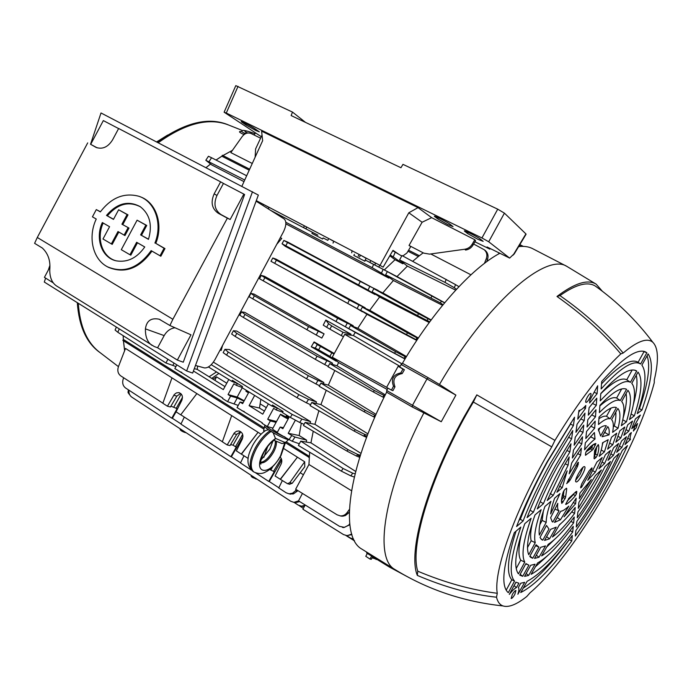 <?xml version="1.0" encoding="UTF-8"?>
<svg xmlns="http://www.w3.org/2000/svg" width="692" height="692" viewBox="0 0 692 692"><rect width="100%" height="100%" fill="white"/><g stroke="black" fill="none" stroke-linecap="round" stroke-linejoin="round"><path stroke-width="1.04" d="M128.513 389.907L129.136 394.25M156.669 141.903L157.733 141.177M167.689 135.035L156.677 141.903M254.985 133.764L254.725 133.625C246.369 130.503 242.079 129.655 241.854 131.073C241.266 131.437 242.287 132.198 244.899 133.366L245.565 133.66M254.552 133.582C245.15 130.217 242.468 129.837 246.525 132.44L247.753 133.002M244.068 134.585L243.437 134.326C238.835 132.163 238.264 131.22 241.742 131.497M100.193 352.712L99.544 352.254C86.37 342.687 78.957 326.157 77.305 302.663M99.76 352.384L99.389 352.098C86.872 342.367 79.848 326.096 78.291 303.278M157.214 142.189C185.084 122.311 208.889 116.585 228.628 125.01L228.94 125.148M158.26 142.734C185.456 123.254 208.837 117.329 228.412 124.941L242.728 130.624M232.434 150.328L222.91 155.544M221.89 156.167L216.025 160.025M210.55 164.021L206.06 167.585M123.176 335.637L123.34 339.495M123.418 340.732L124.612 350.706M257.242 479.314L252.355 477.393L251.118 476.174L251.447 475.508M358.715 284.672L360.255 281.428L369.813 286.367L368.058 290.06L282.068 243.766L285.234 246.283L375.047 294.55L375.384 294.109M360.255 281.428L287.543 242.511L283.867 240.427L288.028 242.217L378.1 290.701M347.782 303.269L349.382 300.043L358.94 304.938L357.124 308.597L270.987 261.317L362.582 311.538M349.382 300.043L276.402 260.175L272.795 257.986L276.004 259.119L365.194 307.802L364.9 308.217M335.983 321.486L337.644 318.285L347.237 323.147L345.343 326.78L259.509 278.746L350.749 329.79M337.644 318.285L264.863 277.708L261.317 275.407L264.482 276.298L353.249 325.742L352.859 326.365M325.82 320.067L328.579 323.7L331.676 325.889L329.902 329.158L326.641 327.273L323.242 325.128L325.82 320.067L350.991 334.193L350.42 335.118M280.321 237.667L281.774 238.437L276.765 244.293M306.867 329.781L308.571 326.641L254.388 295.813L250.902 293.399L254.059 294.091L324.09 333.873L321.806 338.068L316.201 335.006L249.094 296.738L250.859 293.486M401.818 363.776L353.361 335.525L355.247 332.402L348.794 328.648L350.524 325.465L357.79 328.267L366.95 314.306L360.627 310.301L362.357 307.127L369.744 310.284L379.605 296.998L372.088 291.86L373.818 288.685L382.832 292.924L393.393 280.502L385.634 274.767L387.356 271.61L397 276.575L407.38 266.126L399.578 259.941L401.974 255.556L455.596 284.654L454.289 287.699L444.973 282.379L399.578 259.941M412.666 261.317L418.366 256.524L407.969 251.222M249.215 170.18L221.864 156.219L216.06 160.042M206.086 167.594L210.576 164.039M244.734 180.006L205.818 160.267L211.769 164.956L243.999 181.624M373.619 264.413L383.152 269.378L381.465 273.089L372.149 267.674L373.619 264.413L365.454 260.131L384.328 269.932L395.028 259.734L402.839 263.773L403.557 263.098M384.328 269.932L392.416 274.214M285.891 223.862L388.835 278.098L389.362 277.518M119.266 328.873L117.804 332.264L165.933 362.997L175.932 366.561M243.982 401.17L237.269 397.952L230.592 396.135L228.049 394.552L237.192 397.044L244.198 400.763M238.23 405.425L227.59 401.663L222.573 398.514L222.807 398.09L174.842 368.577L176.858 364.848M360.091 456.14L357.487 454.549M264.309 204.841L269.032 207.513L268.288 208.889M263.47 204.4L262.891 205.472M270.615 210.359L317.879 235.142L270.996 210.61M312.499 232.365L311.928 233.42L322.567 239L323.147 237.944L327.8 240.349L328.769 238.567M329.539 238.965L333.873 241.447L332.999 243.065M327.8 240.349L323.147 237.944M365.454 260.131L364.866 261.204L353.811 255.4L354.39 254.327M364.649 261.092L366.146 258.332L361.362 255.616M359.529 256.974L360.506 255.175M371.552 260.945L375.618 263.289L374.718 264.941M370.825 260.564L369.839 262.38M392.727 250.807L395.253 252.191L393.22 256.879L390.253 255.132M395.253 252.191L401.723 256.023M393.22 256.879L402.839 263.773M389.821 255.755L395.028 259.734M378.784 267.077L379.778 265.252M383.152 269.378L392.442 274.179M381.465 273.089L388.835 278.098M372.149 267.674L285.857 222.27M205.861 160.207L208.43 156.262L211.57 157.741L209.053 161.591M246.663 175.768L211.57 157.741M281.774 238.437L280.286 237.719M222.582 345.403L221.163 350.463L220.117 349.996M117.804 332.264L115.088 330.023L116.368 327.065M272.925 428.123L267.276 426.549L262.069 423.288L262.311 422.847L237.053 407.597L240.063 402.043L243.134 402.727M242.226 387.771L237.192 397.044M290.303 417.397L292.223 414.43L301.894 419.092L299.714 422.475L290.303 417.397L282.483 412.579L283.063 411.515L272.466 404.993L271.887 406.057L241.958 387.615L242.529 386.568L232.33 380.289L231.759 381.327L237.382 383.602L236.413 385.392L233.861 383.818L228.049 394.552M268.366 403.877L262.77 414.171L249.103 405.659L254.656 395.435M264.43 411.109L259.5 408.046L249.103 405.659M259.5 408.046L260.832 399.241M228.784 379.493L223.317 389.605L193.44 370.998M224.943 386.594L197.246 369.407L194.305 368.646M197.246 369.407L197.583 366.033M231.759 381.327L208.465 366.976M286.661 415.157L286.168 416.065L288.849 417.717L282.855 428.729L280.182 427.059L283.417 427.691M280.182 427.059L277.103 432.716L289.04 439.602L291.773 435.527L295 437.067L292.197 441.245L289.04 439.602M284.455 436.73L282.388 436.029M276.065 422.362L270.338 420.926L267.276 426.549M276.523 421.506L267.7 419.274L270.338 420.926M271.887 406.057L277.284 408.168L276.298 409.984L273.643 408.349L267.7 419.274M276.298 409.984L282.691 412.207M282.855 411.377L282.448 412.121M291.773 435.527L288.218 433.313L295.311 420.286M288.218 433.313L299.178 435.527L301.288 423.141M295 437.067L306.617 440.147L299.178 435.527M292.197 441.245L299.325 443.78M306.314 442.067L306.617 440.147M301.894 419.092L310.552 421.636L310.12 423.366M299.714 422.475L304.091 424.326M292.223 414.43L211.268 364.71M213.395 362.15L310.552 421.636M240.063 402.043L242.632 403.644L248.497 392.84L245.919 391.248L246.404 390.349M236.413 385.392L242.053 387.433M181.823 372.4L179.626 371.587M244.259 411.532L242.139 410.78M227.59 401.663L230.592 396.135M165.933 362.997L167.94 359.278M354.365 540.582L346.433 535.634M346.631 535.66L350.437 538.039L353.543 539.085M305.155 504.978L302.906 509.226L343.543 534.596L347.202 535.686L351.735 534.077M351.899 534.613L346.562 535.651M302.456 493.422L298.52 500.852L339.538 526.361L344.46 527.356L349.806 524.51M349.841 524.787L343.69 527.581L342.41 527.399M349.719 523.68L349.192 524.389M351.493 490.732L308.943 464.496L295.657 489.227L337.099 514.813L340.239 515.877C342.972 516.059 345.23 515.004 347.021 512.703L348.491 513.04L345.412 515.531L342.756 516.206L340.135 515.869M349.391 509.45L347.021 512.703M348.491 513.04L349.296 511.985M355.671 471.442L310.942 442.837L300.76 441.141L298.399 445.466L341.32 471.122L343.111 468.501L352.695 473.19L350.861 475.888L341.32 471.122M355.082 473.778L352.695 473.19M350.861 475.888L354.287 477.03M343.111 468.501L300.76 441.141M360.973 453.398L314.929 424.317L305.155 422.371L303.459 425.502L347.021 451.123L347.99 449.636L357.591 454.393L356.501 456.054L347.021 451.123M356.501 456.054L359.71 457.351M359.996 456.443L357.288 454.852M347.99 449.636L305.155 422.371M360.402 455.172L357.591 454.393M367.954 433.875L320.915 404.604L311.807 402.467L310.085 405.616L354.243 431.125L355.186 429.611L364.779 434.42L363.724 436.116L354.243 431.125M363.724 436.116L366.613 437.379M366.838 436.782L364.243 435.285M355.186 429.611L311.807 402.467M367.426 435.242L364.779 434.42M376.067 414.387L328.319 385.141L320.932 383.143L319.211 386.3L364.217 411.818L365.125 410.304L374.692 415.157L373.68 416.852L364.217 411.818M373.68 416.852L374.761 417.363M374.917 416.999L373.931 416.437M365.125 410.304L320.932 383.143M375.592 415.459L374.692 415.157M385.28 394.864L337.03 365.808L329.755 363.577L328.034 366.751L373.412 391.992L374.294 390.452L383.852 395.348L382.866 397.07L373.412 391.992M382.866 397.07L383.922 397.597M384.017 397.416L382.996 396.853M374.294 390.452L329.755 363.577M384.856 395.72L383.852 395.348M353.361 335.525L344.737 334.331L332.264 357.228L338.622 362.565L387.235 389.501M394.674 353.188L395.495 351.605L405.028 356.588L404.102 358.352L348.794 328.648M404.102 358.352L405.062 358.897M404.993 359.018L355.247 332.402M395.495 351.605L350.524 325.465M406.161 357.072L405.028 356.588M406.481 356.553L357.79 328.267M406.628 334.418L407.424 332.826L416.921 337.852L416.039 339.625L360.627 310.301M416.039 339.625L416.921 340.161M416.748 340.429L366.95 314.306M407.424 332.826L362.357 307.127M418.106 338.388L416.921 337.852M418.366 338.007L369.744 310.284M417.717 315.301L418.487 313.666L427.976 318.735L427.111 320.552L372.088 291.86M427.111 320.552L429.533 322.117M429.222 322.541L379.605 296.998M418.487 313.666L373.818 288.685M430.96 320.188L427.976 318.735M431.142 319.946L382.832 292.924M431.133 297.672L431.869 296.038L441.332 301.132L440.501 302.966L385.634 274.767M440.501 302.966L443.044 304.714M442.534 305.336L393.393 280.502M431.869 296.038L387.356 271.61M444.593 302.837L441.332 301.132M444.679 302.733L397 276.575M458.934 286.67L455.596 284.654M454.289 287.699L456.469 289.291M455.682 290.147L407.38 266.126M484.487 249.933L485.412 250.616C487.921 252.995 488.621 255.962 487.505 259.509L486.312 258.635L484.435 263.392M486.312 258.635C487.497 255.114 486.813 252.156 484.27 249.751L473.639 244.025M470.932 274.802L430.761 253.955M486.701 261.697L487.505 259.509M498.993 252.848L498.292 252.502M498.612 253.964L498.863 253.255M520.756 246.43L519.597 245.548M354.52 540.876L346.017 535.573M523.308 246.387L519.83 244.613M408.574 250.21L418.937 255.486L418.366 256.524L423.167 252.822M399.907 366.284L344.737 334.331M386.646 387.312L332.264 357.228M399.319 366.232L399.076 366.682M387.892 388.125L386.707 390.522L441.262 421.739L412.345 407.026L412.475 405.348L426.947 378.965L428.365 377.815L439.472 384.467L455.898 395.115L441.262 421.739M337.03 365.808L338.622 362.565M328.319 385.141L334.79 370.505M320.915 404.604L326.226 390.288M314.929 424.317L318.891 410.702M310.942 442.837L313.234 431.254M308.943 464.496L309.661 452.205M308.805 457.213L285.476 442.724M263.894 429.144L122.865 340.386L123.366 339.443L264.119 427.933M286.298 441.885L309.281 456.331L308.727 457.36M320.405 346.597L318.631 349.867L315.284 348.137L317.221 344.573L333.994 354.062M336.476 360.766L336.269 361.207L329.902 356.363L331.684 353.084M336.269 361.207L311.279 346.787L314.107 341.917L334.288 353.508M318.631 349.867L329.902 356.363M315.284 348.137L311.279 346.787M314.107 341.917L317.221 344.573M369.813 286.367L378.273 290.484M368.058 290.06L375.047 294.55M358.94 304.938L365.194 307.802M357.124 308.597L362.392 311.807M347.237 323.147L353.249 325.742M345.343 326.78L350.706 329.868M326.702 360.999L324.678 364.546L315.301 359.338L317.074 356.216L332.532 363.205L332.022 364.269M324.678 364.546L328.233 366.379M332.532 363.205L244.786 312.369L241.586 311.867L245.003 314.393L243.35 317.446L239.787 315.197L241.534 311.971M317.074 356.216L245.003 314.393M315.301 359.338L243.35 317.446M317.983 380.444L315.898 383.939L306.513 378.766L308.347 375.695L317.983 380.444L323.856 382.503L323.328 383.792M315.898 383.939L319.54 385.695M323.856 382.503L236.725 331.044L233.429 330.724L236.785 333.362L235.142 336.407L231.638 334.046L233.368 330.854M308.347 375.695L236.785 333.362M306.513 378.766L235.142 336.407M308.502 399.353L306.366 402.805L296.954 397.675L298.84 394.648L308.502 399.353L316.495 401.94L315.985 403.445M306.366 402.805L310.578 404.716M316.495 401.94L229.355 349.521L224.935 349.33L228.23 352.072L226.595 355.1L223.144 352.635L224.865 349.469M298.84 394.648L228.23 352.072M296.954 397.675L226.595 355.1M308.571 326.641L324.09 333.873M343.44 336.719L341.234 335.559L343.024 332.272L350.991 334.193M329.902 329.158L341.234 335.559M331.676 325.889L343.024 332.272M123.366 339.443L123.211 335.655M249.665 169.185L222.374 155.268L221.864 156.219M260.59 138.192L251.135 133.539C247.857 132.276 244.899 133.245 242.269 136.454L230.825 152.612L252.269 163.476M254.076 134.983L255.426 133.167M222.945 155.553L232.391 150.38M313.398 343.154L314.834 342.54M351.709 252.831L352.064 250.755M358.171 256.265L359.157 254.466M417.804 338.838L416.722 338.25M416.463 338.777L417.475 339.331M427.163 320.457L429.741 321.841M384.086 397.277L383.083 396.698M306.435 226.881L306.098 228.922M218.906 373.403L211.709 378.386M124.638 350.654L123.453 340.758M216.501 371.933L209.105 376.768M304.143 225.678L303.831 227.729M294.117 502.418L298.243 505.117L301.47 506.181L304.956 505.35M304.428 506.354L301.427 506.181M128.928 390.184C128.677 393.238 129.62 395.539 131.748 397.096L290.804 501.293L293.884 502.357L298.555 500.87M299.697 501.579L295.475 502.66L293.979 502.375M212.946 379.155L216.44 376.811L214.961 380.401M216.44 376.811L226.777 383.212M123.652 377.763L123.193 379.034C122.069 382.875 122.865 385.868 125.572 387.996L171.824 418.176L177.135 408.652L170.898 406.169M182.472 397.372L176.183 408.41M171.979 377.858L196.865 393.592L180.707 414.828L176.062 411.818L181.797 400.4C183.155 396.473 182.178 393.886 178.856 392.623L176.417 392.892L174.306 394.492L167.429 406.221L162.845 403.246L171.979 377.858L125.503 348.448L118.401 366.725C117.182 370.652 117.96 373.697 120.719 375.86L162.871 403.177M181.235 394.007L173.882 406.922M167.429 406.221L170.422 406.974L176.867 396.092L180.638 393.437M180.707 414.828L196.865 393.592L261.04 434.195M222.357 441.721L180.941 414.88M281.722 459.972L269.257 481.511L278.841 487.765M281.263 458.554L273.539 471.338L269.612 469.436M272.752 466.685L271.013 469.704M280.191 457.014C281.964 459.038 282.284 461.382 281.134 464.038L275.105 476.001L280.424 479.348L297.422 457.204L280.208 479.314M284.031 448.736L304.688 461.798L289.801 482.67L292.24 483.276L289.49 484.192M263.825 457.412L267.7 446.513M280.424 479.348L287.517 483.708L289.801 482.67M292.24 483.276L304.791 466.702L304.688 461.798M289.014 493.811L293.278 493.958L297.275 491.216L295.441 490.792L292.543 493.214L289.014 493.811L286.133 492.765L278.755 487.955L282.336 480.585M273.539 471.338L274.395 471.494L268.755 481.433L255.711 472.913M269.257 481.511L268.755 481.433M251.239 469.998L240.487 462.983L243.991 455.743M242.935 436.652L231.37 456.798L240.574 462.801M242.684 434.472L235.462 446.729L236.361 446.92L230.851 456.694L180.923 424.11L184.306 417.068M231.37 456.798L230.851 456.694M240.73 431.73L233.031 445.146L235.462 446.729M233.031 445.146L230.583 444.619M241.491 454.125L258.064 432.31L241.274 454.073L248.168 458.45M241.274 454.073L236.344 450.881L242.261 439.135C243.67 434.922 242.52 432.206 238.809 430.986L236.361 431.332L234.285 432.941L227.192 444.947L230.021 445.562L236.681 434.377L240.652 431.678M227.192 444.947L222.331 441.799L231.682 415.624M176.062 411.818L172.377 418.305L181.01 423.937M172.377 418.305L171.824 418.176M290.683 494.174L289.308 493.88M295.441 490.792L296.288 489.616M297.275 491.216L297.802 490.542M300.242 472.74L303.416 474.773M186.174 432.751L184.747 432.439C182.281 431.523 180.759 430.606 180.162 429.697L180.5 429.031M303.356 508.369L299.169 505.627M260.088 403.808L266.308 407.657M477.809 239.268L467.541 233.498L464.384 231.016C463.337 229.675 477.497 236.794 480.136 238.939L483.163 241.352L477.809 239.268M245.919 124.967L255.824 130.494L259.344 131.861L254.751 128.634C251.317 126.273 240.531 120.728 241.214 121.671L245.919 124.967L246.438 123.894M447.983 224.649L437.751 218.906L434.386 216.311C433.382 215.022 447.032 221.907 449.809 224.096L453.052 226.621L447.983 224.649M422.103 222.244L431.644 217.66L418.029 207.635L408.808 212.781L422.103 222.244L409.041 245.47L423.789 253.142L429.533 254.128L464.799 249.232L465.56 250.072C468.761 249.561 471.226 247.935 472.947 245.193L475.594 240.721L474.79 239.726L431.644 217.66M418.029 207.635L261.611 131.151L262.649 140.684L241.906 186.217M255.14 157.17L255.607 148.91L262.043 135.07M490.213 248.532L489.867 249.137L474.954 241.802M488.708 241.767L504.425 213.145L497.73 209.174L481.952 237.962L488.708 241.767L509.649 258.081L487.03 246.966L489.867 249.137M509.649 258.081L514.597 253.324M504.425 213.145L525.903 233.896L513.092 255.218M497.73 209.174L402.969 164.35L400.953 167.732L291.133 115.564L292.5 112.087L305.518 122.397M292.5 112.087L235.808 85.626L224.13 112.156M261.282 136.696L224.113 112.199L226.284 113.038L238.048 86.327M481.952 237.962L226.284 113.038M472.947 245.193L472.16 244.267L474.79 239.726M472.16 244.267C470.456 247.044 468 248.705 464.799 249.232M408.808 212.781L380.012 265.373L383.134 267.164L392.995 250.348L399.007 254.414M409.041 245.47L410.745 246.577L406.887 253.03L402.796 255.997M380.012 265.373L256.3 200.645M195.481 365.462L204.443 367.919C207.981 368.17 211.484 365.402 214.961 359.624L283.469 231.785C286.384 225.644 286.618 221.371 284.187 218.966L256.101 201.164M109.57 226.708L102.329 222.539C94.856 238.498 101.854 258.047 116.394 260.867C127.501 262.649 136.955 258.012 144.766 246.966L136.644 242.287L129.966 254.743L121.29 249.682L137.094 220.186L145.848 225.125L140.614 234.882L148.469 239.363C152.595 225.16 149.861 214.269 140.286 206.692C128.297 200.248 117.035 203.154 106.499 215.411L113.479 219.399L118.635 209.762L127.094 214.537L121.913 224.208L128.989 228.057L124.958 235.583L118.799 232.045L112.199 244.38L102.996 239L109.57 226.708L103.169 223.04C96.136 238.264 102.148 256.87 115.625 260.676M121.913 224.208L128.989 228.057M127.094 214.537L128.003 214.866L122.821 224.537M118.635 209.762L128.003 214.866M106.499 215.411L113.566 219.243M140.511 206.847C128.703 200.87 117.683 203.837 107.433 215.748M140.614 234.882L148.529 239.198M137.094 220.186L146.747 225.454L141.523 235.202M145.848 225.125L146.747 225.454M129.966 254.743L121.29 249.682M144.758 246.983L137.457 242.78L130.779 255.227M136.644 242.287L137.457 242.78M102.329 222.539L103.169 223.04M128.081 227.729L124.136 235.09L117.986 231.543L111.369 243.895L112.199 244.38M111.369 243.895L102.996 239M124.136 235.09L124.958 235.583M117.986 231.543L118.799 232.045M154.921 243.048C162.897 223.628 154.947 201.26 138.755 196.234C124.102 192.411 111.3 197.627 100.349 211.899L96.3 209.59L92.434 216.838L96.257 219.044C87.607 237.01 92.745 259.439 107.606 266.87C123.989 273.556 138.495 268.141 151.141 250.634L160.051 255.763L164.073 248.272L155.804 243.359C163.675 224.078 155.916 201.908 139.931 196.675M100.452 211.761L96.3 209.59M92.434 216.838L96.249 219.061M107.511 266.827L108.367 267.294C124.742 273.989 139.265 268.591 151.937 251.118L160.838 256.248L164.964 248.575L155.804 243.359M151.141 250.634L151.937 251.118M160.051 255.763L160.838 256.248M118.6 128.574L103.342 120.59L90.687 144.343L97.2 147.846M175.024 327.766C170.405 328.423 166.789 331.036 164.168 335.603L157.603 347.782L154.264 346.528L56.476 285.908C51.961 282.803 49.729 277.466 49.763 269.906C50.628 260.823 48.155 253.532 42.35 248.039L34.6 243.333L37.29 237.477L172.87 319.28L227.357 218.162L230.159 219.494L221.007 214.555C214.693 210.126 213.352 203.768 216.968 195.473L223.447 183.432L220.618 181.849L118.643 128.496L112.536 139.931C107.995 147.085 102.528 149.576 96.119 147.422L90.687 144.343M252.493 191.727L186.641 370.964L192.67 373.075L258.35 195.075L101.015 112.969L90.522 144.256M186.641 370.964L44.297 282.042L45.62 278.106M48.319 270.044L49.729 265.849M152.006 345.394C147.439 342.246 145.251 336.736 145.424 328.873C146.54 320.777 151.133 317.559 159.203 319.22L169.912 325.508L190.983 334.824L177.351 360.065L157.603 347.782M49.772 267.337L44.418 277.362L53.223 282.846M230.159 219.494L243.843 194.097L244.605 194.53L183.259 362.201L177.351 360.065M37.29 237.477L87.694 142.889M172.87 319.28L169.912 325.508M227.357 218.162L218.257 213.257C211.847 208.75 210.48 202.289 214.157 193.855L220.618 181.849M223.447 183.432L243.843 194.097M164.073 248.272L164.964 248.575M568.443 437.206L571.653 438.754L555.685 465.353C546.602 481.788 539.172 497.418 533.385 512.244L530.055 510.116M634.676 426.808L633.344 431.073L636.225 427.777L637.531 423.504L634.676 426.808M587.283 397.234C585.839 399.985 585.38 401.706 585.89 402.381C586.695 402.528 587.889 401.256 589.454 398.592C590.925 395.763 591.375 394.042 590.812 393.419C589.982 393.35 588.806 394.622 587.283 397.234M512.314 594.514L511.128 598.485C511.916 598.58 513.135 597.248 514.787 594.471L515.947 590.484C515.142 590.449 513.931 591.798 512.314 594.514M556.991 296.453L559.966 295.614C584.956 313.069 606.028 332.212 623.172 353.041L620.811 353.906C604.038 333.881 582.768 314.722 556.991 296.453C574.68 283.089 587.75 278.997 596.193 284.178L602.369 291.263M554.932 440.397L551.784 446.868L473.371 402.052L476.805 394.873L554.932 440.397C578.72 401.412 600.682 372.59 620.811 353.906M497.28 593.286L496.51 597.213C471.537 594.523 445.155 587.257 417.345 575.424L417.752 571.185C444.748 582.56 471.261 589.93 497.28 593.286C493.059 571.358 515.86 507.591 551.784 446.868M623.172 353.041C637.393 341.07 647.271 337.48 652.816 342.28C658.412 347.868 658.888 360.489 654.26 380.133L654.277 382.711C647.556 407.83 635.896 436.418 619.305 468.484L616.226 473.501C590.138 522.849 555.719 571.22 530.02 592.819L526.794 596.487C516.639 604.557 508.698 607.714 502.98 605.933C499.814 604.817 497.652 601.91 496.51 597.213M635.446 418.859L640.385 415.07L633.587 427.102L631.727 428.677L635.446 418.859M631.363 432.561C630.153 436.15 629.85 438.46 630.438 439.498L625.023 444.532L629.504 434.152L631.363 432.561M577.733 419.214L578.953 410.382C580.579 410.442 582.854 408.808 585.787 405.486L585.475 408.444L577.733 419.214M589.93 400.019L597.663 385.807L597.109 393.67L589.61 402.995L589.93 400.019M524.7 582.318L517.884 594.255C519.061 590.657 519.225 588.416 518.369 587.525L520.756 583.226L524.7 582.318M516.474 587.525C514.614 588.408 512.227 590.708 509.303 594.411L515.895 582.197L518.879 583.2L516.474 587.525L514.052 585.717L515.981 582.257M565.641 504.278L569.239 497.929L576.133 491.536L576.773 491.372L576.566 493.344L575.441 495.584L573.434 494.546M565.848 504.451C568.443 503.171 571.644 500.221 575.441 495.584M575.614 503.715L576.185 498.197L564.049 516.803L575.614 503.715L573.21 502.47M574.611 513.386C566.264 524.501 558.868 532.373 552.424 537.018L559.361 524.865C564.118 520.938 569.412 515.133 575.225 507.444L574.611 513.386L571.748 511.898M573.633 522.815C561.29 539.397 550.624 550.434 541.628 555.91L548.246 544.327C555.685 539.336 564.352 530.236 574.239 517.019L573.633 522.815L570.9 521.387M572.682 532.01C556.437 554.007 542.58 568.115 531.11 574.325L537.58 562.994C547.528 557.233 559.421 545.019 573.27 526.352L572.682 532.01L570.052 530.634M571.756 540.988C551.697 568.322 534.691 585.501 520.721 592.508L527.122 581.306C539.544 574.801 554.612 559.517 572.327 535.47L571.756 540.988L569.274 539.57M575.294 536.066C595.215 507.79 612.602 477.636 627.462 445.605L622.35 450.38C609.003 478.812 593.511 505.532 575.891 530.53L575.294 536.066M576.272 527.053C592.447 504.113 606.737 479.556 619.132 453.39L613.83 458.338C603.017 480.784 590.7 501.795 576.877 521.379L576.272 527.053M577.258 517.815C589.593 500.342 600.673 481.563 610.482 461.469L604.946 466.642C596.807 482.852 587.793 497.972 577.889 511.993L577.258 517.815M578.278 508.343L601.409 469.946L595.449 475.516L578.919 502.383L578.278 508.343M579.325 498.638L591.331 479.521L579.922 493.102L579.325 498.638M580.735 486.588L581.548 487.263L591.971 468.925L591.037 468.614M581.548 487.263L580.597 487.851L581.626 484.063L589.143 470.871L591.937 467.844L591.971 468.925M594.904 453.684L597.421 455.128L596.063 457.403L594.333 458.865L594.021 458.476L594.584 451.072L598.173 444.593M597.421 455.128C598.891 450.051 599.186 446.556 598.321 444.645M602.109 436.756L609.038 434.887C609.514 430.779 609.081 428.019 607.74 426.609L602.109 436.756M612.619 432.344C613.821 425.891 613.484 421.662 611.598 419.663L617.826 408.453C620.508 411.403 620.594 417.977 618.094 428.192L612.619 432.344M621.338 425.727C624.72 413.15 624.833 405.071 621.684 401.507L627.912 390.288C631.779 394.924 631.277 405.451 626.416 421.869L621.338 425.727M629.478 419.542C635.291 400.746 636.06 388.679 631.779 383.333L638.015 372.106C642.929 378.654 641.7 393.238 634.322 415.857L629.478 419.542M637.263 413.626C645.619 388.636 647.158 372.478 641.882 365.151L648.119 353.906C653.949 362.582 651.89 381.301 641.934 410.079L637.263 413.626M640.481 363.931L638.093 362.323L644.01 351.666L646.873 352.721L645.203 351.752C636.744 348.5 622.238 358.43 601.694 381.543L601.14 388.982C619.894 368.213 632.912 359.805 640.187 363.75L637.73 362.098C630.879 358.3 618.804 365.558 601.521 383.878M646.873 352.721L640.602 364.018L640.187 363.75M636.718 371.007L635.792 370.523C628.916 367.807 617.247 375.488 600.794 393.54L600.249 400.85C614.617 385.461 624.686 379.277 630.447 382.295L636.718 371.007L634.183 370.064M626.571 389.285L626.269 389.146C621.001 387.001 612.221 392.399 599.921 405.356L599.376 412.605C609.072 402.83 616.044 398.808 620.309 400.556L626.571 389.285L625.43 388.852M616.434 407.545C612.775 406.213 606.979 409.404 599.038 417.12L598.493 424.507C603.666 419.957 607.559 418.055 610.171 418.807L616.434 407.545M606.296 425.788C604.393 425.346 601.729 426.454 598.312 429.101L600.63 435.986L606.296 425.788M593.226 444.619L591.651 447.456L593.494 448.719L595.881 443.46C593.684 443.866 590.691 446.176 586.894 450.397L585.648 452.819L585.467 455.284L592.378 450.059L590.544 448.797L585.96 451.867M593.494 448.719L592.378 450.059M578.469 462.472L577.5 466.391L570.044 480.205L566.687 483.639L578.062 462.334M562.215 487.748L567.181 470.845L556.904 492.263L562.215 487.748L559.551 486.095M568.097 465.188L553.219 495.394L547.208 500.506L562.812 467.948L569.205 456.928L568.097 465.188L565.165 463.778M569.888 451.885L560.866 467.238C553.842 479.963 548.021 492.116 543.428 503.707L537.26 508.949C542.589 495.377 549.396 481.087 557.683 466.088L570.978 443.78L569.888 451.885L566.826 450.406M533.385 512.244L527.062 517.625C533.575 500.774 542.026 482.955 552.398 464.168L572.742 430.606L571.653 438.754M573.426 425.519L550.33 463.415C539.137 483.682 530.055 502.876 523.083 520.998L516.587 526.526C524.294 506.336 534.414 484.884 546.931 462.178L574.542 417.233L573.426 425.519L570.485 424.092L547.484 461.815C536.343 482.013 527.295 501.155 520.341 519.242L518.983 520.393M514.329 532.632C502.781 566.203 500.766 586.219 508.291 592.672L514.537 581.09C508.568 574.395 510.661 556.385 520.825 527.079L514.329 532.632M524.796 523.68C515.497 550.365 513.377 567.094 518.438 573.867L524.77 562.103C521.128 555.356 523.238 540.746 531.127 518.265L524.796 523.68M535.002 514.952C527.996 534.838 525.911 548.099 528.74 554.742L535.236 542.684C533.627 536.404 535.599 525.401 541.17 509.675L535.002 514.952M544.941 506.449C540.27 519.614 538.411 529.155 539.345 535.072L546.187 522.382C546.161 517.374 547.753 510.35 550.962 501.311L544.941 506.449M554.647 498.162C552.389 504.529 551.057 509.779 550.659 513.914L559.966 493.612L554.647 498.162M562.717 493.759L562.89 495.472L565.658 496.934L566.757 488.69L566.437 488.215L564.611 489.78L563.236 492.038C561.532 497.487 561.065 501.285 561.817 503.421L565.139 498.456L563.115 497.531L561.471 500.489M565.658 496.934L565.139 498.456M628.751 431.211L632.54 421.082L627.782 424.724L623.881 435.346L628.751 431.211L626.052 429.611M620.828 437.941L624.789 427.016L619.85 430.796L615.845 442.171L620.828 437.941L618.025 436.271M612.723 444.826L616.719 433.201L611.52 437.18L607.619 449.16L612.723 444.826L609.782 443.062M604.419 451.885L608.182 439.714L602.55 442.785C602.325 446.253 601.21 450.769 599.186 456.331L604.419 451.885L601.236 449.973M587.716 480.326L596.945 461.997L602.178 457.516L595.284 472.195L587.716 480.326M598.943 468.778L605.379 454.774L610.491 450.414L604.592 463.519L598.943 468.778M608 460.353L613.614 447.741L618.605 443.477L613.38 455.353L608 460.353M616.659 452.308L621.65 440.865L626.519 436.704L621.848 447.482L616.659 452.308M584.991 413.124L577.033 424.257L575.926 432.318L584.221 420.572L584.991 413.124M583.745 425.122L575.242 437.266L574.144 445.198L583.001 432.37L583.745 425.122M582.543 436.808L573.469 450.094L572.379 458.017L581.808 443.866L582.543 436.808M581.366 448.182L571.661 463.026L569.179 473.795L580.649 455.068L581.366 448.182M595.034 439.031C592.032 441.193 588.546 444.783 584.576 449.791L585.32 442.88L594.411 432.543L595.034 439.031L590.812 436.92L588.875 438.512M594.696 428.166L585.787 438.546L586.548 431.462L595.189 421.134L594.696 428.166L590.795 426.168M595.492 416.783L587.032 427.007L587.811 419.733L595.985 409.733L595.492 416.783L591.66 414.88M596.296 405.33L588.304 415.165L589.108 407.692L596.798 398.159L596.296 405.33L592.447 403.445M524.571 576.367L528.653 575.407L535.046 564.205L530.721 565.278L524.571 576.367M534.544 558.409L539.033 557.233L545.504 545.902L540.703 547.311L534.544 558.409M544.526 540.426L549.552 538.808L556.195 527.174L550.702 529.311L544.526 540.426M554.534 522.408L560.433 519.779L568.815 506.112C565.459 509.347 562.76 511.059 560.728 511.267L554.534 522.408M552.268 521.725L550.624 517.772L557.804 503.335C557.224 507.383 557.631 509.9 559.041 510.878L552.822 522.079L551.948 521.422M541.464 539.457L540.019 537.45L546.498 525.436L548.972 529.017L542.762 540.192L540.642 538.558M541.663 539.613L542.762 540.192M530.505 557.164L529.787 556.437L536.075 544.768L538.921 547.104L532.728 558.262L529.951 556.117M530.729 557.345L532.728 558.262M522.702 576.306L519.718 575.104L525.92 563.608L528.896 565.165L522.702 576.306L520.142 574.308M576.081 481.909C578.287 483.077 586.911 467.757 584.628 466.728L584.541 466.685C582.37 465.353 573.53 481.13 576.012 481.883L576.081 481.909M417.345 575.424C407.735 552.597 425.961 485.559 463.951 417.103L476.805 394.873M633.587 427.102L632.583 426.497M553.219 495.394L550.149 493.448M543.428 503.707L540.227 501.674M523.083 520.998L520.341 519.242M575.727 480.222L580.164 474.219L583.036 467.325M559.041 510.878L555.036 509.122M557.233 517.555L560.433 519.779M546.602 536.689L549.552 538.808M536.309 555.235L539.033 557.233M526.145 573.53L528.653 575.407M590.691 436.436L590.812 436.92M577.63 453.58L580.649 455.068M578.642 442.309L581.808 443.866M579.697 430.761L583.001 432.37M580.787 418.902L584.221 420.572M619.461 446.029L621.848 447.482M610.975 453.874L613.38 455.353M602.187 462.022L604.592 463.519M592.906 470.698L595.284 472.195M602.334 444.861L603.017 442.612M562.89 495.472L562.423 494.841M563.989 490.533L563.115 497.531M566.757 488.69L566.16 488.457M543.358 511.068L542.139 520.427L546.187 522.382M542.139 520.427L539.795 524.761M532.745 521.552C530.6 530.228 530.089 536.629 531.188 540.746L535.236 542.684M531.188 540.746L527.512 547.58M516.223 568.53L520.721 560.174L524.77 562.103M522.131 531.465C518.446 545.685 517.971 555.252 520.721 560.174M506.189 590.189L511.803 579.775L514.537 581.09M516.059 531.145C507.625 557.345 506.198 573.556 511.803 579.775M570.485 424.092L570.615 423.08M568.435 479.201L570.044 480.205M577.5 466.391L575.874 465.595M591.651 447.456L590.544 448.797L588.745 448.416M585.449 454.592L585.968 454.99M600.094 427.803L598.433 430.796M611.036 408.098L606.503 416.264L610.171 418.807M606.503 416.264C604.635 415.771 602.109 416.593 598.926 418.721M621.676 388.93L616.624 398.03L620.309 400.556M616.624 398.03C613.026 396.594 607.438 399.232 599.877 405.945M632.194 369.986L626.753 379.787L630.447 382.295M626.753 379.787C621.598 377.123 612.939 381.768 600.786 393.713M644.01 351.666L643.387 351.242M638.707 409.214L639.46 408.643L641.934 410.079M639.46 408.643C648.11 383.489 650.644 365.878 647.072 355.8M631.113 413.998L634.322 415.857M633.275 404.837C636.839 391.672 637.834 381.82 636.259 375.263M623.042 418.409C626.113 407.51 627.125 399.232 626.087 393.584M622.774 419.767L626.416 421.869M615.793 412.121C616.139 415.641 615.638 420.269 614.271 426.021L613.311 426.739M614.271 426.021L618.094 428.192M604.081 433.209L605.102 432.656L609.038 434.887M605.102 432.656L605.197 431.194M596.798 446.435L595.509 453.995L594.662 455.673M592.153 445.363L590.423 448.745M576.151 494.477L576.289 493.197M523.23 588.131C536.49 579.541 551.835 563.392 569.265 539.682M535.452 566.731L547.917 555.373M546.706 547.017L554.301 539.63M558.998 525.505L560.442 523.956M567.129 501.146L573.737 494.235M575.199 492.635L576.566 493.344M520.782 583.226L519.977 584.628M594.497 392.407L597.109 393.67M580.225 410.157L578.694 412.268M583.763 407.614L585.475 408.444M627.739 438.339L630.438 439.498M366.777 552.147L366.613 552.986L389.241 566.964L408.981 577.569M389.241 566.964L389.423 566.117M372.711 556.757L371.319 559.3L369.995 559.067L365.765 556.29L367.34 553.436M369.995 559.067L371.63 556.083M377.175 559.508L372.14 557.804M376.405 559.041L376.119 559.56M394.968 386.811L393.497 386.222L391.464 390.098L392.935 390.677L394.968 386.811C392.286 379.51 394.708 375.09 402.225 373.55L400.78 372.919L402.96 369.104L398.159 366.276L399.552 366.898L402.441 363.291C433.365 310.544 472.1 267.821 499.858 253.272M518.619 246.637C523.922 245.98 528.506 246.612 532.373 248.523L532.996 248.852M402.441 363.291L428.365 377.815M401.005 364.407L455.898 395.115M412.345 407.026L386.62 392.2L386.707 390.522M362.937 549.777L361.691 549.007C339.461 536.741 347.323 468.942 386.62 392.2M399.552 366.898L404.405 369.744L402.225 373.55M402.96 369.104L404.405 369.744M400.78 372.919C393.307 374.484 390.876 378.922 393.497 386.222M391.464 390.098L386.594 387.408L398.159 366.276M559.966 295.614C575.805 284.447 587.594 281.272 595.336 286.073L597.006 287.267M417.752 571.185C409.344 545.106 432.137 471.356 473.371 402.052M252.684 445.319C256.369 438.728 260.754 433.737 265.858 430.337L268.548 429.784L269.966 430.796C264.474 434.541 259.604 440.207 255.348 447.793C249.509 459.471 248.644 467.282 252.744 471.243L252.935 471.373M288.806 439.455L287.396 439.394C284.005 438.425 279.248 436.176 273.115 432.656L268.548 429.784C265.503 427.682 264.197 426.41 264.629 425.978M285.199 437.197L282.89 436.194M281.999 435.787C273.409 431.514 267.856 428.028 265.33 425.329M253.999 472.065L253.8 471.935C249.7 467.974 250.573 460.154 256.421 448.477C260.676 440.89 265.546 435.216 271.03 431.471L273.115 432.656L275.502 438.538C271.1 441.418 267.164 445.933 263.704 452.084C251.343 474.228 269.439 477.272 280.589 455.725L284.672 442.966M275.502 438.538L274.075 440.311M277.354 432.249C274.049 430.407 272.449 429.248 272.57 428.78L280.485 414.24L288.59 418.193M288.132 419.023C283.547 416.8 280.995 415.2 280.485 414.24M271.03 431.471L269.966 430.796M128.202 390.764L128.037 392.476L128.66 393.471M246.525 132.44L243.437 134.326M172.896 365.255L174.055 363.101M234.19 403.635L237.269 397.952M444.973 282.379L446.236 279.412M287.543 242.511L285.891 245.565M276.402 260.175L274.75 263.237M264.863 277.708L263.202 280.77M318.138 331.442L316.201 335.006M254.388 295.813L252.727 298.875M326.641 327.273L328.579 323.7M173.779 395.262L176.867 396.092M281.506 460.31L280.078 460.007M242.935 435.839L241.863 435.588M233.766 433.694L236.681 434.377M256.187 478.613L255.91 479.08M185.006 431.981L184.747 432.439M468.129 232.313L467.541 233.498M438.33 217.729L437.751 218.906M435.156 216.371L434.939 216.812M465.085 231.033L464.868 231.465M242.537 122.017L242.287 122.536M96.404 147.543L95.686 147.197M145.424 328.873L164.168 335.603M216.968 195.473L214.157 193.855M221.007 214.555L218.257 213.257M395.772 570.026L394.587 569.3C373.896 558.012 383.705 490.567 423.729 413.15M561.463 500.783L563.115 502.098M568.859 481.961L567.535 481.122M576.877 463.977L578.252 464.643M595.475 445.146L593.546 444.42M589.696 448.442L587.966 449.22M596.063 457.403L594.506 456.495M595.924 448.009L594.912 452.923M569.464 497.808L568.417 498.863M439.472 384.467C486.666 303.174 545.521 252.632 566.705 266.29L532.373 248.523M264.465 431.289L263.782 430.078L264.543 426.272M260.659 462.939C264.751 463.233 269.041 459.652 273.522 452.222C275.805 447.906 276.731 444.325 276.298 441.47M275.278 440.968C275.632 443.823 274.698 447.343 272.475 451.547C268.617 458.095 264.681 461.711 260.659 462.386M275.511 438.382L284.55 442.283L285.926 442.188M241.681 131.22L241.274 131.489L241.776 131.549M99.544 352.254L100.176 352.695M128.089 392.693L129.612 394.596M99.389 352.098L118.436 366.639M347.202 535.686L347.903 535.798M342.947 527.442L343.69 527.581M340.239 515.877L341.666 516.18M485.412 250.616L484.27 249.751M282.094 243.714L283.858 240.453M271.005 261.291L272.769 258.029M259.517 278.738L261.282 275.468M301.47 506.181L302.984 506.44M293.884 502.357L295.475 502.66M178.856 392.623L179.479 392.788M287.517 483.708L289.913 484.296M238.809 430.986L239.674 431.194M514.078 254.198L526.11 234.173M107.606 266.87L108.367 267.294M160.224 319.669L159.203 319.22M502.98 605.933C463.45 601.729 427.319 589.515 394.587 569.3L361.691 549.007M527.105 564.516L525.764 563.894M537.978 546.715L535.599 545.642M625.724 388.939L626.269 389.146M635.161 370.289L635.792 370.523M644.494 351.501L645.203 351.752M594.878 449.93L594.601 451.097M595.336 286.073C617.16 301.634 636.32 320.37 652.816 342.28M566.705 266.29L596.193 284.178M285.502 442.517L280.935 455.699C274.006 467.308 267.735 471.053 265.953 471.788C262.355 474.02 258.298 474.072 253.8 471.935L252.744 471.243C244.388 463.216 248.696 453.667 252.606 445.466M265.097 425.182L264.681 425.952M260.685 463.277L260.919 464.09C260.927 464.851 259.197 462.057 264.093 452.058C267.397 446.271 270.909 442.24 274.629 439.982M260.988 459.972L269.742 449.255M274.032 440.337L281.333 443.295C281.687 443.78 283.132 443.486 285.658 442.404L288.685 439.515M269.811 449.125L272.907 441.133M263.747 430.363L263.842 431.756"/></g></svg>
